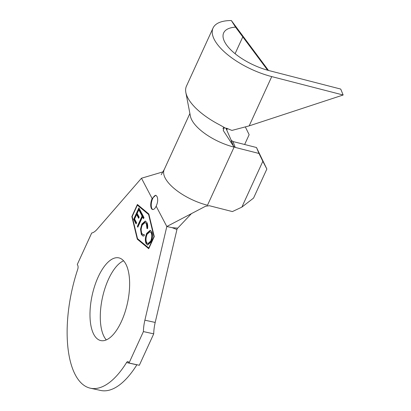 <?xml version="1.0" encoding="UTF-8"?>
<svg xmlns="http://www.w3.org/2000/svg" width="411" height="411" viewBox="0 0 411 411"><rect width="100%" height="100%" fill="white"/><g stroke="black" fill="none" stroke-linecap="round" stroke-linejoin="round"><path stroke-width="0.62" d="M156.915 196.319L155.743 195.251L152.137 198.544A7.3 3.118 -77.7 0 0 152.584 209.502A7.3 3.118 -77.7 0 0 156.154 206.194C157.906 202.335 158.158 199.042 156.915 196.319M155.969 195.323A7.3 3.118 -77.7 0 0 152.651 198.657A7.3 3.118 -77.7 0 0 152.846 209.533M106.305 339.897A42.328 18.089 102.3 0 1 108.468 279.29A42.328 18.089 102.3 0 1 123.613 260.795M98.157 277.029A42.328 18.089 102.3 0 1 118.851 257.867A42.328 18.089 102.3 0 1 121.456 321.407A42.328 18.089 102.3 0 1 100.757 340.57A42.328 18.089 102.3 0 1 98.157 277.029M176.946 229.538L172.137 227.668L177.711 228.146L177.12 228.747L155.199 322.44A25.107 10.727 -77.7 0 0 153.724 333.845L139.334 365.271L129.023 363.016L128.53 362.081A3.504 1.495 102.3 0 0 127.949 361.567A3.504 1.495 102.3 0 0 126.557 362.553A91.078 38.917 102.3 0 1 90.333 388.195A91.078 38.917 102.3 0 1 77.679 269.457A3.504 1.495 102.3 0 0 77.777 265.408L77.283 264.473L91.674 233.047A25.107 10.727 -77.7 0 0 97.15 229.266L141.471 178.235L152.137 198.544M232.991 141.533L235.251 147.426L233.571 146.331L231.172 140.197L232.991 141.533L256.495 147.518L266.857 169.034L262.84 161.302L241.858 207.134L232.385 211.578L209.405 205.726L205.577 206.235L166.815 226.507L144.888 320.184A25.107 10.727 -77.7 0 0 143.408 331.59L129.023 363.016M146.861 222.505C147.626 223.892 147.873 225.88 147.611 228.475L146.963 228.526L146.347 223.646L145.088 222.495L142.242 225.017C140.937 228.49 140.814 231.321 141.877 233.499L143.126 234.666L144.23 234.476L144.251 235.801L142.977 236.053L141.353 234.527L140.516 229.163L141.841 224.057L145.299 221.026L146.861 222.505M133.662 219.31L138.908 207.874L141.343 212.533L140.824 213.663L138.815 209.816L137.171 213.391L139.165 217.203L138.651 218.323L136.657 214.511L134.603 218.996L136.591 222.813L136.077 223.938L133.662 219.31L134.176 219.423L139.211 208.454M132.188 216.499L137.526 238.673L148.736 248.018L153.935 236.664L148.597 214.491L137.382 205.146L132.188 216.499M142.103 216.058L141.158 214.239L141.667 213.124L143.994 217.583L143.485 218.698L142.54 216.885L137.803 227.206L137.366 226.379L142.103 216.058L142.622 216.171L141.672 214.352L141.158 214.239M146.65 233.433L150.19 230.288L151.638 231.604C152.897 234.28 152.733 237.722 151.145 241.935L147.611 245.033L146.157 243.677C144.924 241.016 145.088 237.599 146.65 233.433L147.164 233.546L150.436 230.36M262.84 161.302L258.987 153.467L235.251 147.426M258.987 153.467L256.495 147.518M153.724 333.845L143.408 331.59M136.914 364.742A3.504 1.495 -77.7 0 0 136.868 364.809A91.078 38.917 102.3 0 1 100.649 390.45L90.333 388.195M172.137 227.668L166.815 226.507L156.154 206.194M148.725 248.701L154.269 236.597L148.823 213.992L137.397 204.462L131.854 216.571L137.295 239.171L148.725 248.701M191.434 213.633L177.711 228.146M162.972 171.865L141.471 178.235M267.648 70.219L235.539 27.141A40.869 16.748 24.6 0 0 223.666 32.89A40.869 16.748 24.6 0 0 269.313 70.666L340.724 89.074L343.149 95.008L249.174 125.879L231.927 130.415A52.546 21.531 -155.4 0 1 227.067 128.402L225.356 128.073L219.566 124.816A52.546 21.531 -155.4 0 1 185.89 92.727L190.38 116.046A38.536 15.788 -155.4 0 0 234.09 147.128L207.488 205.238A38.536 15.788 -155.4 0 1 164.225 169.563L189.903 113.482M266.857 169.034L253.556 198.087L241.858 207.134M245.408 127.061L249.143 134.69L244.648 144.502M227.422 128.556L226.826 129.85L226.877 128.324M233.571 146.331L223.265 130.498L224.319 127.456M185.89 92.727A52.546 21.531 -155.4 0 1 186.445 86.14L213.047 28.03A52.546 21.531 -155.4 0 1 231.357 20.55L268.491 70.451M231.172 140.197L225.983 128.314M343.149 95.008L271.738 76.6A52.546 21.531 -155.4 0 1 213.047 28.03M235.539 27.141L231.357 20.55M137.7 238.817L137.813 239.284L148.828 248.47M137.813 239.284L137.295 239.171M132.224 216.648L131.854 216.571M137.808 204.806L137.628 205.197M148.936 214.46L137.382 205.146M148.962 214.573L148.597 214.491M154.207 236.726L153.935 236.664M149.008 248.08L148.736 248.018M141.035 213.196L139.329 209.929L138.815 209.816M138.867 217.861L137.176 214.624L136.657 214.511M136.288 223.471L134.176 219.423M141.672 214.352L141.97 213.705M143.696 218.231L143.054 216.998L142.54 216.885M138.014 226.744L137.366 226.379M137.885 226.492L142.622 216.171M147.477 228.639L146.866 223.759L146.347 223.646M146.866 223.759L145.088 222.495M143.126 234.666L144.235 234.773M143.228 236.084L141.353 234.527M141.872 234.64L141.03 229.276L140.516 229.163M141.03 229.276L142.36 224.17L141.841 224.057M142.36 224.17L145.556 221.108M147.873 245.069L146.157 243.677M146.676 243.79C145.443 241.129 145.602 237.712 147.164 233.546M147.873 243.646L148.386 243.759L151.222 241.206C152.496 237.846 152.645 235.066 151.659 232.873L149.974 231.717L147.092 234.275C145.823 237.62 145.679 240.373 146.655 242.541L147.873 243.646L150.703 241.093C151.983 237.733 152.127 234.953 151.145 232.76L149.974 231.717M151.222 241.206L150.703 241.093M151.659 232.873L151.145 232.76M231.573 141.24L231.028 142.427M136.868 364.809L126.557 362.553M155.199 322.44L144.888 320.184M271.738 76.6L249.174 125.879M242.839 36.779L235.092 53.697M164.374 169.265L161.204 174.726M223.692 127.091L222.968 128.828"/></g></svg>
